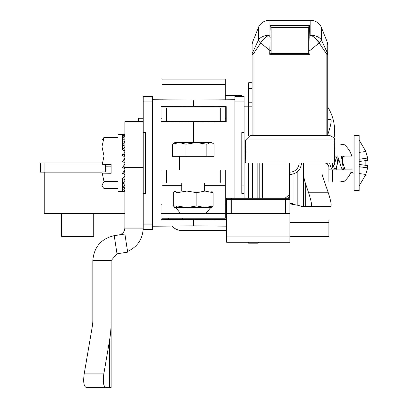 <?xml version="1.0" encoding="UTF-8"?>
<svg xmlns="http://www.w3.org/2000/svg" width="408" height="408" viewBox="0 0 408 408"><rect width="100%" height="100%" fill="white"/><g stroke="black" fill="none" stroke-linecap="round" stroke-linejoin="round"><path stroke-width="0.61" d="M248.671 102.23L248.671 106.814L244.086 106.814L252.108 106.814L248.671 106.814L252.108 106.814L248.671 106.814L248.671 88.475L252.108 88.475L248.671 88.475L252.108 88.475L248.671 88.475L248.671 106.814L248.671 102.23L252.108 102.23L248.671 102.23L248.671 82.748L252.108 82.748L248.671 82.748L248.671 102.23M138.649 118.274L138.649 121.712L138.649 118.274L143.228 118.274L138.649 118.274M226.205 118.274L225.287 118.274L226.205 118.274M162.027 118.274L161.109 118.274L162.027 118.274M244.086 198.268L244.086 132.488L244.086 193.458L241.791 193.458L241.791 132.488L244.086 132.488L244.086 101.082L234.916 101.082L234.916 96.497L244.086 96.497L244.086 101.082M259.213 162.971L259.213 198.268L259.213 162.971M262.421 162.971L262.421 198.268L262.421 162.971M257.836 243.194L258.825 242.281L257.836 243.194L257.836 242.281L257.836 243.194L257.836 242.281L257.836 243.194L248.671 243.194L248.671 242.281L248.671 243.194L248.671 242.281L248.671 243.194L257.836 243.194M257.836 198.268L257.836 162.971L257.836 198.268M289.93 213.399L289.93 211.104L289.93 213.399L226.664 213.399L226.664 242.281L289.93 242.281L289.93 192.499M248.671 135.736L248.671 82.748L248.671 135.736M248.671 198.268L248.671 162.971L248.671 198.268M234.916 99.71L193.657 100.067L193.657 106.345L226.205 106.631L226.205 121.712L193.657 121.997L193.657 142.571L193.657 121.997L161.109 121.712L161.109 106.554L193.657 106.269L193.657 100.067L152.398 99.71M234.916 101.082L234.916 198.268M225.287 204.219L226.205 204.23L226.205 219.387L193.657 219.672L193.657 225.874L226.664 226.16M152.398 226.236L193.657 225.874L193.657 219.596L161.109 219.31L161.109 204.23L162.027 204.219M143.228 229.444L143.228 224.859L152.398 224.859L152.398 229.444L143.228 229.444L152.398 229.444M152.398 96.497L152.398 101.082L143.228 101.082L143.228 96.497L152.398 96.497M143.228 101.082L143.228 132.488L145.523 132.488L145.523 193.458L143.228 193.458L143.228 224.859M152.398 224.859L152.398 101.082M225.287 182.911L225.287 170.075L162.027 170.075L162.027 182.911L225.287 182.911L225.287 218.214L162.027 218.214L162.027 182.911M166.612 218.214L162.027 218.214M225.287 218.214L220.708 218.214M206.264 218.214L203.975 218.214L206.264 218.214M182.427 218.214L203.975 218.214M225.287 107.962L225.287 121.712L162.027 121.712L162.027 107.962L225.287 107.962L225.287 106.621M162.027 106.544L162.027 107.962M162.027 99.792L162.027 79.081L225.287 79.081L225.287 84.451L162.027 84.451M225.287 99.792L225.287 84.451M145.523 169.519L145.523 193.458M145.523 132.488L145.523 156.422M289.93 192.617L289.93 196.957A0.918 0.27 180 0 1 289.313 197.212L289.619 194.172M289.303 198.268L289.313 197.212L287.778 198.268M301.39 162.971A11.46 11.46 0 0 1 289.93 174.43L289.93 199.645L285.345 199.645L285.345 198.268L289.93 198.268L289.93 162.971M284.957 198.268A44.696 44.696 0 0 0 289.665 194.121L289.665 162.971M172.36 144.208L172.36 156.325L206.856 156.325L206.856 144.208L196.437 142.571L179.183 142.571L172.36 144.208L174.864 142.571L179.183 142.571L186.012 144.208L196.437 142.571L210.446 142.571L206.856 144.208M186.012 156.325L186.012 144.208M206.856 156.325L214.042 156.325L214.042 144.208L212.696 143.239L210.446 142.571L211.538 142.571L210.446 142.571M175.139 191.071L173.303 192.709L173.303 205.938L175.139 207.575L176.98 205.938L176.98 192.709L175.139 191.071L211.538 191.071L213.098 192.709L204.984 191.071L196.875 192.709L196.875 205.938L186.93 207.575L176.98 205.938M196.875 192.709L186.93 191.071L176.98 192.709M213.098 205.938L211.538 207.575L204.984 207.575L213.098 205.938L213.098 192.709M175.782 207.667L180.591 213.517L205.805 213.517L210.62 207.667L175.782 207.575M174.578 207.412L204.984 207.575L196.875 205.938M84.206 373.845L103.836 373.845L109.502 340.665A56.38 25.214 90 0 0 111.16 320.555L111.16 260.584L92.825 260.584L92.825 320.555A15.377 6.875 90 0 1 92.371 326.038L84.206 373.845C83.069 382.184 83.849 386.769 86.557 387.6L106.187 387.6L86.557 387.6M103.836 373.845C102.699 382.184 103.479 386.769 106.187 387.6L111.16 387.6L111.16 320.555M92.371 387.6L92.825 387.6M116.999 253.786L127.668 252.154L124.894 234.029L114.225 235.661L116.999 253.786L111.16 260.584M92.825 260.584C93.978 247.034 101.108 238.726 114.225 235.661M127.561 251.461C137.481 246.835 142.708 239.057 143.228 228.123L124.894 228.123L124.338 230.836L123.236 232.601L121.043 234.299L119.059 234.921M143.228 132.488L143.228 193.458M143.228 121.712L124.894 121.712L124.894 228.123M143.228 195.06L124.894 195.06M111.139 166.852L105.641 166.826L105.641 164.414M111.139 164.837L111.139 173.278L101.974 173.155L101.974 171.952L105.641 171.952L105.641 167.979L111.139 167.953M105.641 167.979L105.641 166.826M111.139 164.414L101.974 164.296L101.974 171.952M102.235 173.278L104.02 181.636L101.974 185.094L102.449 186.716L104.02 188.552L118.019 188.552M101.974 173.155L101.974 185.094M104.02 137.389L101.974 146.722L101.974 140.051L104.02 137.389L118.019 137.389M124.894 138.205L122.604 137.409L122.604 135.278L124.894 134.599M123.558 191.622L118.019 191.622L118.019 134.319L123.558 134.319M124.894 191.474L122.604 191.26L122.604 191.587L124.894 191.556M124.894 190.245L122.604 189.695L122.604 191.26L124.894 190.516M124.894 187.828L122.604 186.961L122.604 189.695L124.894 188.277M124.894 184.324L122.604 183.177L122.604 186.961L124.894 184.931M124.894 179.882L122.604 178.51L122.604 183.177L124.894 180.627M122.604 178.51L124.894 175.547M124.894 174.706L122.604 173.165L124.894 169.922M124.894 169.014L122.604 167.377L124.894 163.99M124.894 163.062L122.604 161.395L124.894 158.013M124.894 157.1L122.604 155.484L124.894 152.255M124.894 151.399L122.604 149.894L124.894 146.962M124.894 146.202L122.604 144.881L124.894 142.372M124.894 141.739L122.604 140.658L124.894 138.684M122.604 149.894L122.604 137.409L124.894 136.053M124.894 135.752L122.604 135.278L122.604 134.354L124.894 134.39M124.894 134.487L122.604 134.354M124.894 145.182L124.772 146.13M124.894 148.996L124.537 151.164M124.894 153.418L124.46 155.213L124.894 155.524M124.46 155.213L123.726 156.274M124.894 158.258L124.46 159.145L124.894 159.467M124.46 159.145L122.828 161.563M123.247 166.428L124.894 167.611M124.894 168.336L124.46 167.326L124.894 167.627M124.165 170.967L124.894 171.462M124.894 173.135L124.46 171.222L124.894 171.488M124.894 177.485L124.639 175.884M124.894 181.203L124.833 180.698M122.604 173.165L122.604 173.538M122.604 155.484L122.604 154.081M104.02 181.636L118.019 181.636M101.974 164.296L101.974 146.722L104.02 156.055L118.019 156.055M104.02 156.055L102.235 164.414M226.205 106.814L225.287 106.814M226.664 230.586L182.197 230.586A13.755 13.755 0 0 1 171.998 226.063M181.739 218.214A4.585 4.585 0 0 0 184.487 219.127L226.205 219.127M225.287 95.355L241.791 95.355L241.791 96.497M168.514 218.214A13.755 13.755 0 0 0 168.683 219.376M44.212 172.14L44.212 213.399L124.894 213.399L44.212 213.399L44.212 172.14M161.109 213.399L162.027 213.399L161.109 213.399M225.287 213.399L226.205 213.399L225.287 213.399M40.316 162.971L101.974 162.971L44.9 162.971L44.9 172.14L40.316 172.14L40.316 162.971L44.9 162.971L44.9 172.14L101.974 172.14L40.316 172.14L40.316 162.971M93.723 213.399L93.723 236.319L61.628 236.319L61.628 213.399M226.664 199.645L231.249 199.645L231.249 198.268L226.664 198.268L226.664 213.399M231.249 198.268L285.345 198.268M231.249 213.399L231.249 199.645L285.345 199.645L285.345 213.399M340.813 144.636L344.219 144.636A23.837 23.837 0 0 1 351.808 156.096L340.813 156.096M340.813 181.31L344.219 181.31A23.837 23.837 0 0 0 350.987 172.151L354.108 173.288M340.813 169.845L328.894 169.845L328.894 167.555A4.585 4.585 0 0 0 324.309 162.971M351.808 169.845L332.479 169.845L332.479 181.31M262.691 135.466L327.746 135.466L327.746 54.351A11.46 6.579 0 0 0 326.93 51.908A11.46 9.807 135.2 0 1 326.828 54.351L319.178 43.003A11.46 4.172 -21.5 0 0 321.463 40.127L326.93 51.908L326.93 41.274A11.46 11.46 0 0 1 327.746 45.528A11.46 11.46 0 0 0 326.93 41.274L321.463 27.606A11.46 11.46 0 0 0 310.82 20.4L310.82 35.256L309.641 37.072A0.918 0.581 180 0 0 308.723 37.653L308.723 26.79L309.641 25.546L270.213 25.546L271.131 26.79L271.131 50.363L271.131 32.319M308.723 53.407L308.723 27.275L271.131 27.275M329.623 135.466L250.216 135.466L245.631 139.97L245.249 162.037L246.162 162.971L333.678 162.971M255.576 135.466L252.108 135.466L252.108 45.528A11.46 11.46 0 0 1 252.929 41.274A11.46 11.46 0 0 0 252.108 45.528L252.108 54.351A11.46 6.579 0 0 1 252.929 51.908L258.397 40.127L258.397 27.606L252.929 41.274L252.929 51.908A11.46 9.807 -135.2 0 0 253.026 54.351L260.676 43.003A11.46 4.172 -158.5 0 1 258.397 40.127A11.46 7.747 0 0 1 269.035 35.256L270.213 37.072A0.918 0.581 180 0 1 271.131 37.653L271.131 50.363L269.754 50.363L260.676 43.003A11.46 6.543 -40.7 0 1 269.035 35.256L269.035 20.4A11.46 11.46 0 0 0 258.397 27.606A11.46 11.46 0 0 1 269.035 20.4A11.46 11.46 0 0 0 258.397 27.606A11.46 11.46 0 0 1 269.035 20.4L310.82 20.4A11.46 11.46 0 0 1 321.463 27.606L321.463 40.127A11.46 7.747 0 0 0 310.82 35.256A11.46 6.543 40.7 0 1 319.178 43.003L310.1 50.363L308.723 50.363L308.723 37.653M317.164 135.466L324.161 135.466M309.641 25.546L310.1 54.325L308.841 53.407L271.014 53.407L269.754 54.325L310.1 54.325M269.754 54.325L270.213 25.546M271.131 26.79L271.131 37.653M271.131 53.407L271.131 50.363M327.746 45.528L327.746 54.351L327.746 45.528M289.93 203.862L297.825 205.28L302.517 206.637L303.659 206.519L303.659 162.971L303.659 206.519L330.613 206.519C331.755 205.688 330.97 201.103 328.267 192.77L322.447 175.741A7.686 6.875 -90 0 1 321.999 172.997L321.999 162.971M310.988 206.519C312.125 205.688 311.34 201.103 308.637 192.77L305.317 183.054A28.188 25.214 -90 0 1 303.659 172.997M327.746 134.686L328.267 133.171C330.97 124.838 331.755 120.253 330.613 119.422L327.746 119.422M321.999 206.519L302.517 206.637M292.99 203.363L289.93 203.363L292.99 203.363L292.99 174.017M299.095 162.971A9.17 9.17 0 0 1 289.93 172.14M328.894 220.274L328.894 236.319L289.93 236.319M328.894 181.31L328.894 167.555M354.108 162.971L354.108 190.475L359.152 190.475L359.152 135.466L354.108 135.466L354.108 162.971M359.152 161.517L367.685 160.313L367.685 158.044L367.685 160.313L365.833 160.579L365.833 165.368L365.833 160.579M345.061 169.845L342.649 162.093L342.649 156.83L344.663 156.096M342.649 162.093L341.516 157.014L343.48 169.845M333.642 166.821L335.952 158.896L336.84 157.121L337.722 156.988L338.609 158.539L341.267 167.402L342.48 169.845M334.519 156.83L337.722 156.988M329.577 162.971L330.638 166.663L332.122 169.845M327.344 162.971L327.089 163.909M338.9 158.896L336.243 167.729L335.356 169.045L334.468 168.652L332.52 162.971M335.356 169.045L342.103 169.116M336.177 169.845L337.125 165.072M326.772 163.69L326.874 162.971M332.056 162.971L333.117 169.845M336.748 166.342L338.074 157.411M341.358 156.096L341.516 157.014M367.685 165.628L367.685 167.897L365.792 174.461L367.685 167.897L367.685 165.628L359.152 164.424L367.685 165.628M367.685 158.044L365.792 151.48L367.685 158.044L359.152 159.248M359.152 152.414L365.792 151.48M359.152 173.528L365.792 174.461M252.338 162.971L252.338 198.268L252.338 162.971M166.612 170.075L166.612 182.911M220.708 170.075L220.708 182.911M225.287 213.394L206.31 213.394M180.086 213.394L162.027 213.394M225.287 185.319L204.658 185.319M181.739 185.319L162.027 185.319M166.612 121.712L166.612 107.962M220.708 121.712L220.708 107.962M109.502 340.665L109.502 387.6M143.228 167.499L124.894 167.499M237.206 95.355L237.206 96.497M226.664 236.91L289.93 236.91M226.664 216.082L289.93 216.082M245.631 139.97L334.208 139.97M334.591 162.037L245.249 162.037M253.026 135.466L253.026 54.351L252.108 54.351M326.828 135.466L326.828 54.351L327.746 54.351M310.82 20.4A11.46 11.46 0 0 1 321.463 27.606M328.267 192.77L308.637 192.77M327.746 133.171L328.267 133.171M305.317 206.519L305.317 183.054M297.825 171.278L297.825 205.28M328.894 222.564L289.93 222.564M359.152 166.699L367.685 167.897M241.791 185.89L244.086 185.89L241.791 185.89M241.791 140.051L244.086 140.051L241.791 140.051M289.665 194.126L289.93 193.479M204.658 191.071L204.658 182.911M181.739 191.071L181.739 182.911M206.953 170.075L206.953 156.325M179.449 170.075L179.449 156.325M211.538 142.571L212.696 143.239M174.864 191.071L174.578 191.235M101.974 185.89L102.449 186.716M329.639 135.466C333.836 137.384 335.361 138.883 334.223 139.97L334.606 162.037L333.693 162.971M333.963 138.531A44.696 44.696 0 0 0 327.746 107.059M328.894 169.116L331.74 169.116M341.486 156.83L342.649 156.83M336.488 157.646L337.304 156.096M365.884 174.471L359.152 185.89M359.152 140.051L365.884 151.47"/></g></svg>
